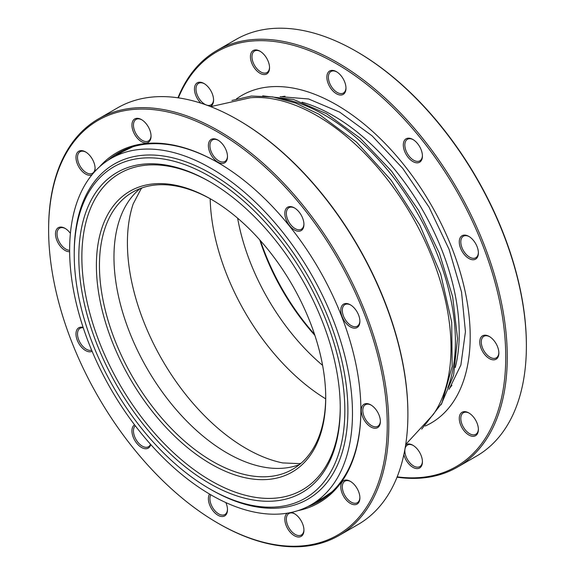 <?xml version="1.0" encoding="UTF-8"?>
<svg xmlns="http://www.w3.org/2000/svg" width="575" height="575" viewBox="0 0 575 575"><rect width="100%" height="100%" fill="white"/><g stroke="black" fill="none" stroke-linecap="round" stroke-linejoin="round"><path stroke-width="0.86" d="M325.723 397.835A162.164 93.624 60 0 1 211.054 464.039A162.164 93.624 60 0 1 96.392 265.434A162.164 93.624 60 0 1 211.061 199.23A162.164 93.624 60 0 1 325.723 397.835M211.823 199.676A160.001 92.374 -120 0 0 132.588 192.187A160.001 92.374 -120 0 0 99.446 265.434A160.001 92.374 -120 0 0 169.287 426.449A160.001 92.374 -120 0 0 292.582 469.315A160.001 92.374 -120 0 0 325.716 396.951M340.249 407.984A184.862 106.734 60 0 1 209.53 483.46A184.862 106.734 60 0 1 78.811 257.047A184.862 106.734 60 0 1 209.53 181.578A184.862 106.734 60 0 1 340.249 407.984M210.299 182.023A182.699 105.484 -120 0 0 81.866 257.047A182.699 105.484 -120 0 0 210.673 480.592A182.699 105.484 -120 0 0 340.242 407.1M344.835 410.636A191.353 110.479 -120 0 0 209.53 176.281A191.353 110.479 -120 0 0 74.225 254.402L74.225 252.633A193.509 111.722 -120 0 1 211.054 173.628A193.509 111.722 -120 0 1 347.889 410.636A193.509 111.722 -120 0 1 211.054 489.634L209.523 488.75A191.353 110.479 -120 0 0 344.835 410.636M69.632 249.988A199.999 115.467 -120 0 0 156.939 451.26A199.999 115.467 -120 0 0 311.053 504.836A199.999 115.467 -120 0 0 352.475 413.281A199.999 115.467 -120 0 0 265.176 212.01A199.999 115.467 -120 0 0 111.061 158.427A199.999 115.467 -120 0 0 69.632 249.988M447.803 387.838A184.855 106.727 -120 0 0 455.407 341.493A184.855 106.727 -120 0 0 324.695 115.093A184.855 106.727 -120 0 0 280.751 98.505M405.727 444.439L433.291 414.496A189.513 109.415 -120 0 0 451.008 347.832A189.513 109.415 -120 0 0 317.005 115.733A189.513 109.415 -120 0 0 250.412 97.743L210.702 106.648M260.475 240.688A162.164 93.624 -120 0 0 314.525 334.312M314.87 335.34A160.001 92.374 60 0 1 259.756 239.876M74.225 254.402A191.353 110.479 -120 0 0 209.523 488.75M177.977 97.793A240.537 138.877 60 0 1 216.919 50.499A240.537 138.877 60 0 1 337.187 62.409A240.537 138.877 60 0 1 494.327 274.376A240.537 138.877 60 0 1 457.456 467.123L476.567 456.09A240.537 138.877 -120 0 0 526.384 345.978L526.384 345.093A239.459 138.252 60 0 0 357.068 51.822A239.459 138.252 60 0 1 357.068 51.822L356.306 51.383M526.384 345.978A240.537 138.877 -120 0 0 356.299 51.383A240.537 138.877 -120 0 0 236.03 39.467L216.919 50.499M405.655 444.87A13.513 7.798 60 0 1 412.864 445.244L412.864 445.244A13.513 7.798 60 0 1 422.424 461.79A13.513 7.798 60 0 1 412.864 467.31A13.513 7.798 60 0 1 403.844 454.688M413.26 445.474A12.434 7.18 -120 0 0 407.416 445.072A12.434 7.18 -120 0 0 405.512 455.033A12.434 7.18 -120 0 0 413.633 465.987A12.434 7.18 -120 0 0 419.851 466.598A12.434 7.18 -120 0 0 422.417 461.337M468.826 412.936L468.826 412.936A13.513 7.798 60 0 1 478.386 429.482A13.513 7.798 60 0 1 468.826 435.002A13.513 7.798 60 0 1 459.274 418.449A13.513 7.798 60 0 1 468.826 412.936L468.826 412.936M469.222 413.166A12.434 7.18 -120 0 0 463.378 412.757A12.434 7.18 -120 0 0 461.473 422.718A12.434 7.18 -120 0 0 469.595 433.679A12.434 7.18 -120 0 0 475.805 434.29A12.434 7.18 -120 0 0 478.378 429.029M489.311 336.49L489.311 336.49A13.513 7.798 60 0 1 498.863 353.043A13.513 7.798 60 0 1 489.311 358.556A13.513 7.798 60 0 1 479.758 342.003A13.513 7.798 60 0 1 489.311 336.49L489.311 336.49M489.699 336.72A12.434 7.18 -120 0 0 483.863 336.317A12.434 7.18 -120 0 0 481.951 346.279A12.434 7.18 -120 0 0 490.073 357.233A12.434 7.18 -120 0 0 496.29 357.851A12.434 7.18 -120 0 0 498.856 352.583M468.826 236.397L468.826 236.397A13.513 7.798 60 0 1 478.386 252.943A13.513 7.798 60 0 1 468.826 258.463A13.513 7.798 60 0 1 459.274 241.91A13.513 7.798 60 0 1 468.826 236.397L468.826 236.397M469.222 236.627A12.434 7.18 -120 0 0 463.378 236.217A12.434 7.18 -120 0 0 461.473 246.179A12.434 7.18 -120 0 0 469.595 257.14A12.434 7.18 -120 0 0 475.805 257.751A12.434 7.18 -120 0 0 478.378 252.49M412.864 139.466L412.864 139.466A13.513 7.798 60 0 1 422.424 156.019A13.513 7.798 60 0 1 412.864 161.532A13.513 7.798 60 0 1 403.312 144.986A13.513 7.798 60 0 1 412.864 139.466L412.864 139.466M413.26 139.703A12.434 7.18 -120 0 0 407.416 139.294A12.434 7.18 -120 0 0 405.512 149.256A12.434 7.18 -120 0 0 413.633 160.209A12.434 7.18 -120 0 0 419.851 160.827A12.434 7.18 -120 0 0 422.417 155.559M336.425 71.681L336.425 71.681A13.513 7.798 60 0 1 345.978 88.234A13.513 7.798 60 0 1 336.425 93.747A13.513 7.798 60 0 1 326.866 77.201A13.513 7.798 60 0 1 336.425 71.681L336.425 71.681M336.813 71.918A12.434 7.18 -120 0 0 330.97 71.508A12.434 7.18 -120 0 0 329.065 81.47A12.434 7.18 -120 0 0 337.187 92.424A12.434 7.18 -120 0 0 343.404 93.042A12.434 7.18 -120 0 0 345.97 87.774M259.979 51.197L259.979 51.197A13.513 7.798 60 0 1 269.538 67.749A13.513 7.798 60 0 1 259.979 73.269A13.513 7.798 60 0 1 250.427 56.717A13.513 7.798 60 0 1 259.979 51.197L259.979 51.197M260.367 51.434A12.434 7.18 -120 0 0 254.531 51.024A12.434 7.18 -120 0 0 252.626 60.986A12.434 7.18 -120 0 0 260.748 71.94A12.434 7.18 -120 0 0 266.958 72.558A12.434 7.18 -120 0 0 269.531 67.297M200.883 103.148A13.513 7.798 60 0 1 194.594 87.263A13.513 7.798 60 0 1 204.017 83.504L204.017 83.504A13.513 7.798 60 0 1 213.577 100.057A13.513 7.798 60 0 1 210.292 106.49M204.412 83.742A12.434 7.18 -120 0 0 198.569 83.332A12.434 7.18 -120 0 0 196.664 93.294A12.434 7.18 -120 0 0 204.786 104.255A12.434 7.18 -120 0 0 211.003 104.866A12.434 7.18 -120 0 0 213.569 99.604M397.174 476.826A239.459 138.252 -120 0 0 502.902 319.7A239.459 138.252 -120 0 0 336.425 63.739A239.459 138.252 -120 0 0 178.379 97.851M457.456 467.123A240.537 138.877 60 0 1 397.023 477.207M356.299 51.383A240.537 138.877 -120 0 0 356.299 51.376L357.068 51.822M92.108 351.289A13.513 7.798 60 0 1 85.531 350.52A13.513 7.798 60 0 1 76.051 335.405A13.513 7.798 60 0 1 83.145 327.427M83.253 327.764A12.434 7.18 -120 0 0 80.083 328.282A12.434 7.18 -120 0 0 78.178 338.244A12.434 7.18 -120 0 0 86.3 349.197A12.434 7.18 -120 0 0 91.648 350.189M69.647 251.721A13.513 7.798 60 0 1 65.047 250.427A13.513 7.798 60 0 1 55.495 233.874A13.513 7.798 60 0 1 65.047 228.361L65.047 228.361A13.513 7.798 60 0 1 70.409 233.357M65.442 228.591A12.434 7.18 -120 0 0 59.599 228.189A12.434 7.18 -120 0 0 57.694 238.151A12.434 7.18 -120 0 0 65.816 249.104A12.434 7.18 -120 0 0 69.64 250.298M141.493 141.673A13.513 7.798 60 0 1 131.941 125.12A13.513 7.798 60 0 1 141.493 119.607L141.493 119.607A13.513 7.798 60 0 1 151.045 136.16A13.513 7.798 60 0 1 141.493 141.673M141.881 119.844A12.434 7.18 -120 0 0 136.038 119.435A12.434 7.18 -120 0 0 134.133 129.397A12.434 7.18 -120 0 0 142.255 140.35A12.434 7.18 -120 0 0 148.472 140.968A12.434 7.18 -120 0 0 151.038 135.7M217.939 162.157A13.513 7.798 60 0 1 208.38 145.604A13.513 7.798 60 0 1 217.939 140.092L217.939 140.092A13.513 7.798 60 0 1 227.492 156.637A13.513 7.798 60 0 1 217.939 162.157M218.327 140.322A12.434 7.18 -120 0 0 212.484 139.912A12.434 7.18 -120 0 0 210.579 149.874A12.434 7.18 -120 0 0 218.701 160.835A12.434 7.18 -120 0 0 224.918 161.446A12.434 7.18 -120 0 0 227.484 156.184M99.468 166.894A202.163 116.718 60 0 1 217.939 162.596L217.939 162.596A202.163 116.718 60 0 1 360.884 410.191A202.163 116.718 60 0 1 297.929 510.643M218.32 162.818A201.077 116.093 -120 0 0 118.163 153.079A201.077 116.093 -120 0 0 107.841 160.411M48.616 229.907L48.616 229.022A240.537 138.877 60 0 1 98.433 118.91A240.537 138.877 60 0 1 218.701 130.82A240.537 138.877 60 0 1 375.842 342.786A240.537 138.877 60 0 1 338.97 535.533A240.537 138.877 60 0 1 218.701 523.624L217.932 523.178A239.459 138.252 -120 0 0 217.939 523.178A239.459 138.252 -120 0 0 387.255 425.421A239.459 138.252 -120 0 0 217.939 132.142A239.459 138.252 -120 0 0 48.616 229.907A239.459 138.252 -120 0 0 217.932 523.178L218.701 523.624A240.537 138.877 60 0 1 218.701 523.617A240.537 138.877 60 0 1 218.694 523.617M225.846 502.579A13.513 7.798 60 0 1 227.492 509.716A13.513 7.798 60 0 1 217.939 515.236A13.513 7.798 60 0 1 209.559 494.062M210.788 494.773A12.434 7.18 -120 0 0 218.701 513.913A12.434 7.18 -120 0 0 224.918 514.524A12.434 7.18 -120 0 0 227.484 509.263M291.216 512.447A13.513 7.798 60 0 1 294.378 513.648A13.513 7.798 60 0 1 303.938 530.2A13.513 7.798 60 0 1 294.378 535.72A13.513 7.798 60 0 1 285.646 524.113A13.513 7.798 60 0 1 287.299 513.188M294.774 513.885A12.434 7.18 -120 0 0 288.93 513.475A12.434 7.18 -120 0 0 287.026 523.437A12.434 7.18 -120 0 0 295.147 534.391A12.434 7.18 -120 0 0 301.357 535.009A12.434 7.18 -120 0 0 303.931 529.747M350.34 503.405A13.513 7.798 60 0 1 340.788 486.86A13.513 7.798 60 0 1 350.34 481.34L350.34 481.34A13.513 7.798 60 0 1 359.893 497.893A13.513 7.798 60 0 1 350.34 503.405M350.728 481.577A12.434 7.18 -120 0 0 344.892 481.167A12.434 7.18 -120 0 0 342.98 491.129A12.434 7.18 -120 0 0 351.102 502.083A12.434 7.18 -120 0 0 357.319 502.701A12.434 7.18 -120 0 0 359.885 497.44M370.825 426.966A13.513 7.798 60 0 1 361.265 410.413A13.513 7.798 60 0 1 370.825 404.893L370.825 404.893A13.513 7.798 60 0 1 370.825 404.901A13.513 7.798 60 0 1 380.377 421.446A13.513 7.798 60 0 1 370.825 426.966M371.213 405.131A12.434 7.18 -120 0 0 365.369 404.721A12.434 7.18 -120 0 0 363.465 414.683A12.434 7.18 -120 0 0 371.587 425.644A12.434 7.18 -120 0 0 377.804 426.255A12.434 7.18 -120 0 0 380.37 420.993M350.34 326.866A13.513 7.798 60 0 1 340.788 310.32A13.513 7.798 60 0 1 350.34 304.8L350.34 304.8A13.513 7.798 60 0 1 359.893 321.353A13.513 7.798 60 0 1 350.34 326.866M350.728 305.037A12.434 7.18 -120 0 0 344.892 304.628A12.434 7.18 -120 0 0 342.98 314.59A12.434 7.18 -120 0 0 351.102 325.543A12.434 7.18 -120 0 0 357.319 326.162A12.434 7.18 -120 0 0 359.885 320.9M294.378 229.943A13.513 7.798 60 0 1 284.826 213.39A13.513 7.798 60 0 1 294.378 207.877L294.378 207.877A13.513 7.798 60 0 1 303.938 224.423A13.513 7.798 60 0 1 294.378 229.943M294.774 208.107A12.434 7.18 -120 0 0 288.93 207.697A12.434 7.18 -120 0 0 287.026 217.666A12.434 7.18 -120 0 0 295.147 228.62A12.434 7.18 -120 0 0 301.357 229.231A12.434 7.18 -120 0 0 303.931 223.97M91.95 174.829A13.513 7.798 60 0 1 85.531 173.981A13.513 7.798 60 0 1 75.979 157.435A13.513 7.798 60 0 1 85.531 151.915L85.531 151.915A13.513 7.798 60 0 1 95.091 168.468A13.513 7.798 60 0 1 94.552 171.803M85.919 152.152A12.434 7.18 -120 0 0 80.083 151.743A12.434 7.18 -120 0 0 78.178 161.704A12.434 7.18 -120 0 0 86.3 172.658A12.434 7.18 -120 0 0 92.51 173.276A12.434 7.18 -120 0 0 95.076 168.008M150.743 444.518A13.513 7.798 60 0 1 141.493 447.451A13.513 7.798 60 0 1 132.71 435.699A13.513 7.798 60 0 1 134.564 424.817M135.283 425.766A12.434 7.18 -120 0 0 134.37 435.915A12.434 7.18 -120 0 0 142.255 446.128A12.434 7.18 -120 0 0 148.472 446.739A12.434 7.18 -120 0 0 150.506 444.252M237.82 119.787L238.575 120.225A239.459 138.252 60 0 1 238.582 120.233A239.459 138.252 60 0 1 407.898 413.504L407.898 414.388A240.537 138.877 -120 0 0 237.813 119.787L237.813 119.787A240.537 138.877 -120 0 0 117.544 107.877L98.433 118.91M338.97 535.533L358.081 524.501A240.537 138.877 -120 0 0 407.898 414.388M122.058 151.002A201.077 116.093 -120 0 0 115.934 155.617M315.934 502.025A201.077 116.093 -120 0 0 322.992 499.028M307.733 506.632A201.077 116.093 -120 0 0 319.24 501.364A201.077 116.093 -120 0 0 360.884 409.752M133.271 146.654A199.999 115.467 -120 0 0 123.287 151.369L132.839 146.783M311.053 504.836L323.287 497.777A199.999 115.467 -120 0 0 332.357 491.488M133.228 203.78A167.907 96.945 -120 0 0 133.17 203.952A167.907 96.945 -120 0 0 127.406 242.837A167.907 96.945 -120 0 0 282.692 462.925A167.907 96.945 -120 0 0 282.864 462.961M140.178 188.571A160.001 92.374 -120 0 0 113.965 257.054A160.001 92.374 -120 0 0 179.105 412.958A160.001 92.374 -120 0 0 299.51 464.55M285.049 96.212A171.889 99.245 -120 0 0 281.168 96.801M449.485 388.333A171.889 99.245 -120 0 0 451.928 385.264M455.256 367.511A177.912 102.717 -120 0 0 459.217 333.622A177.912 102.717 -120 0 0 302.083 102.213M210.177 198.756A167.907 96.945 -120 0 0 325.694 398.834M237.626 218.169A160.001 92.374 -120 0 0 322.604 365.362M236.44 98.9A189.189 109.228 60 0 1 336.425 104.779A189.189 109.228 60 0 1 461.466 276.553A189.189 109.228 60 0 1 425.299 426.018M282.692 462.925L299.323 463.63L301.02 463.292M441.068 404.793L453.596 375.274L457.535 338.517L452.683 296.93L439.401 253.252L418.564 210.378L391.561 171.149L360.194 138.187L326.535 113.685L293.66 99.518L262.71 95.86M421.691 429.151L441.923 403.075L452.166 366.476L451.713 322.28L440.666 273.952L419.915 225.292L391.108 180.147L356.522 142.097L318.888 114.173L295.521 103.04L272.794 96.923L251.376 96.047L231.926 100.46M133.17 203.952L140.882 189.197L142.025 187.896M111.061 158.427L123.287 151.369M332.034 491.798L323.287 497.777M280.133 96.643L308.588 98.972L339.782 112.204L372.14 135.887L402.701 168.331L429.015 207.122L449.111 249.413L461.531 292.035L465.441 331.674L460.884 365.017L449.097 389.311M238.582 120.233L237.813 119.787"/></g></svg>
